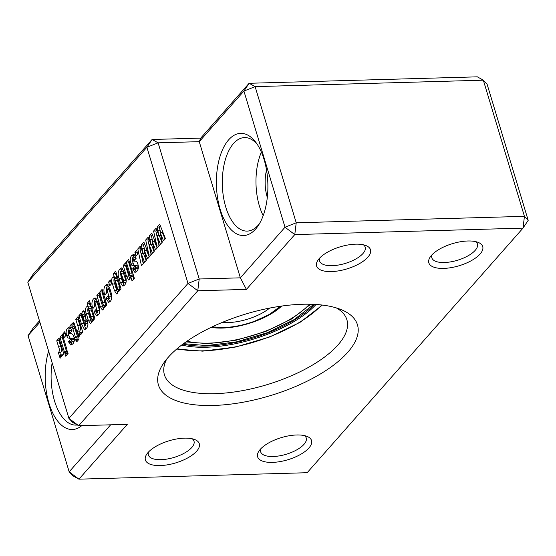 <?xml version="1.0" encoding="UTF-8"?>
<svg xmlns="http://www.w3.org/2000/svg" width="556" height="556" viewBox="0 0 556 556"><rect width="100%" height="100%" fill="white"/><g stroke="black" fill="none" stroke-linecap="round" stroke-linejoin="round"><path stroke-width="0.83" d="M67.074 350.065L64.656 352.803L59.93 337.165L62.348 334.427L67.074 350.065M65.914 335.483L64.155 337.478L63.009 333.683L64.767 331.689L65.914 335.483M79.105 339.125L76.797 341.738L76.061 339.285L75.289 340.154L74.546 337.7L75.317 336.825L72.787 328.45L72.141 326.824L71.335 327.547L70.591 325.086L73.239 322.612L75.234 326.302L77.625 334.212L78.062 333.711L79.105 339.125M85.415 323.383L84.922 321.743L87.007 319.38L87.32 320.409C88.355 323.856 88.022 326.574 86.312 328.561L84.554 329.715L81.308 323.446L78.945 315.627L81.252 313.014L81.683 314.439L82.483 311.318L83.511 310.776L85.561 314.592L84.637 324.224L85.631 325.733L85.415 323.383L87.66 323.321L87.167 321.681L84.922 321.743M98.315 314.96L96.668 315.94L93.888 311.881L96.091 309.393L97.432 312.361L95.027 302.957L94.131 301.713L94.965 306.161L92.88 308.531C91.448 304.681 91.629 301.477 93.429 298.913L95.104 297.842L97.863 302.082L99.197 306.495C100.316 309.991 100.024 312.813 98.315 314.96M93.429 298.913L95.674 298.85L94.131 301.713M110.29 301.387L108.649 302.367L105.869 298.308L108.066 295.82L109.414 298.787L107.009 289.384L106.113 288.14L106.947 292.595L104.855 294.958C103.43 291.108 103.611 287.904 105.411 285.339L107.079 284.269L109.845 288.508L111.172 292.922C112.291 296.417 111.999 299.239 110.29 301.387M111.798 297.912L108.517 287.987L106.113 288.14M121.027 288.925L118.685 291.58L118.296 290.121L117.316 293.429L116.475 293.909L114.439 290.552L112.465 284.012C111.402 281.461 111.409 279.23 112.486 277.319L113.354 276.839L114.432 277.319L113.327 273.67L115.634 271.057L121.027 288.925M134.35 278.327L132.043 280.94L130.75 276.666L129.694 279.411L128.707 279.988L126.476 276.186L123.23 265.441L125.538 262.828L128.867 273.858L129.902 275.574L129.687 273.142L126.309 261.959L128.617 259.339L134.35 278.327M131.744 275.519L129.694 275.7L132.147 275.505L131.932 273.072L128.554 261.89L126.309 261.959M137.784 254.05L136.025 256.038L134.879 252.243L136.637 250.249L137.784 254.05M27.8 282.205L32.999 274.428L152.094 139.48L146.895 147.257L27.8 282.205L68.909 418.369L188.004 283.421L146.895 147.257L158.099 142.829L199.208 278.994L197.769 290.774L78.674 425.722L72.669 422.372L68.909 418.369L78.674 425.722L127.31 424.346L78.931 479.168L72.926 475.818L69.166 471.815L110.644 424.819M143.865 242.062L148.98 254.982L145.679 240.011L148.153 237.21L151.017 244.383L149.196 236.022L151.774 233.096L156.896 246.016L153.588 231.046L156.062 228.245L158.926 235.417L157.105 227.056L159.69 224.131L165.424 238.614L163.499 240.804L160.079 232.38L162.324 242.138L160.399 244.313L157.112 235.737L159.301 245.557L155.583 249.769L152.163 241.346L154.408 251.103L152.483 253.279L149.196 244.703L151.385 254.523L147.674 258.735L144.254 250.311L146.499 260.069L144.574 262.244L141.287 253.668L143.476 263.488L141.467 265.761L137.763 248.977L140.237 246.176L143.107 253.348L141.28 244.987L143.865 242.062M136.623 265.692L131.897 265.379L130.792 263.134C129.798 259.881 130.111 257.338 131.744 255.496L133.676 254.314L135.9 257.567L136.13 258.325L134.149 260.569L132.794 257.901L133.266 261.014L135.08 261.195C136.289 261 137.214 261.932 137.839 263.996C138.771 267.151 138.43 269.604 136.811 271.342L134.941 272.489L132.669 268.847L134.754 266.477L135.935 268.743L136.011 267.227C135.476 265.81 134.733 265.33 133.787 265.789L133.391 265.817M137.763 268.687L135.935 268.743L138.256 268.569M135.824 258.665L135.261 257.706L132.794 257.901M124.69 285.082L122.89 286.152L120.249 282.42L119.095 278.619C117.684 274.768 117.9 271.592 119.735 269.104L121.611 267.881L124.217 272.127L125.42 276.103C126.671 279.786 126.427 282.775 124.69 285.082M111.52 283.81L109.761 285.805L108.615 282.003L110.373 280.015L111.52 283.81M106.856 304.987L104.542 307.6L104.125 306.203L103.187 309.442L102.283 309.977L100.156 306.245L96.855 295.326L99.163 292.713L103.458 305.536L99.823 291.969L102.13 289.349L106.856 304.987M105.369 305.48L103.277 305.647L105.703 305.473L102.068 291.9L99.823 291.969M94.874 318.56L92.532 321.215L92.136 319.756L91.163 323.064L90.322 323.543L88.286 320.186L86.312 313.647C85.249 311.096 85.256 308.865 86.333 306.954L87.202 306.474L88.272 306.954L87.174 303.305L89.481 300.692L94.874 318.56M82.788 332.259L80.481 334.872L79.807 332.655L79.119 336.714L77.43 331.133C78.591 329.632 78.646 327.699 77.597 325.329L75.755 319.234L78.062 316.621L82.788 332.259M72.558 338.284L67.825 337.978L66.727 335.734C65.726 332.481 66.046 329.937 67.679 328.096L69.611 326.914L71.828 330.167L72.058 330.924L70.084 333.162L68.729 330.5L68.652 332.349L69.201 333.614L71.015 333.795C72.224 333.6 73.142 334.531 73.767 336.589C74.706 339.751 74.365 342.197 72.746 343.935L70.876 345.088L68.596 341.44L70.688 339.077L71.863 341.335L71.946 339.827C71.404 338.409 70.661 337.93 69.715 338.389L69.326 338.409M73.691 341.287L71.863 341.335L74.191 341.162M71.759 331.265L71.189 330.306L68.729 330.5M68.082 353.414L65.664 356.153L64.92 353.699L67.339 350.961L68.082 353.414M63.773 353.804L61.466 356.417L60.799 354.2L60.104 358.259L58.422 352.671C59.582 351.177 59.638 349.244 58.582 346.868L56.747 340.779L59.054 338.166L63.773 353.804M148.98 254.982L151.037 254.926M151.19 254.752L147.924 239.949L145.679 240.011M156.896 246.016L158.946 245.96M159.099 245.787L155.833 230.983L153.588 231.046M81.795 425.632A51.117 25.736 88.4 0 1 51.944 411.35A51.117 25.736 88.4 0 1 48.608 351.121M52.132 362.797A46.78 23.554 -91.6 0 0 76.005 425.09A46.78 23.554 -91.6 0 0 77.34 424.979M255.607 229.079A51.117 25.736 88.4 0 1 220.176 209.327A51.117 25.736 88.4 0 1 228.662 139.813A51.117 25.736 88.4 0 1 255.948 142.496A51.117 25.736 88.4 0 1 258.297 225.548A51.117 25.736 88.4 0 1 255.607 229.079M257.233 144.338A46.78 23.554 -91.6 0 0 244.557 137.575A46.78 23.554 -91.6 0 0 233.541 143.49A46.78 23.554 -91.6 0 0 223.373 196.428A46.78 23.554 -91.6 0 0 247.198 231.101A46.78 23.554 -91.6 0 0 258.206 225.187A46.78 23.554 -91.6 0 0 259.478 223.637M331.445 271.578A28.154 11.544 -16.8 0 1 317.962 260.173A28.154 11.544 -16.8 0 1 355.638 244.167A28.154 11.544 -16.8 0 1 366.119 245.634A28.154 11.544 -16.8 0 1 363.93 260.729A28.154 11.544 -16.8 0 1 331.445 271.578M319.742 257.991A23.825 9.765 163.2 0 0 319.589 260.979A23.825 9.765 163.2 0 0 332.161 265.685A23.825 9.765 163.2 0 0 355.68 259.068A23.825 9.765 163.2 0 0 365.209 247.205A23.825 9.765 163.2 0 0 363.429 244.8M443.681 268.402A28.154 11.544 -16.8 0 1 430.198 257.004A28.154 11.544 -16.8 0 1 467.874 240.991A28.154 11.544 -16.8 0 1 478.355 242.465A28.154 11.544 -16.8 0 1 476.165 257.56A28.154 11.544 -16.8 0 1 443.681 268.402M431.984 254.815A23.825 9.765 163.2 0 0 431.824 257.803A23.825 9.765 163.2 0 0 444.404 262.515A23.825 9.765 163.2 0 0 467.916 255.892A23.825 9.765 163.2 0 0 477.444 244.028A23.825 9.765 163.2 0 0 475.665 241.631M272.489 462.39A28.154 11.544 -16.8 0 1 259.006 450.985A28.154 11.544 -16.8 0 1 296.675 434.98A28.154 11.544 -16.8 0 1 307.162 436.446A28.154 11.544 -16.8 0 1 304.973 451.541A28.154 11.544 -16.8 0 1 272.489 462.39M260.785 448.803A23.825 9.765 163.2 0 0 260.632 451.785A23.825 9.765 163.2 0 0 273.204 456.497A23.825 9.765 163.2 0 0 296.723 449.873A23.825 9.765 163.2 0 0 306.245 438.017A23.825 9.765 163.2 0 0 304.466 435.612M160.253 465.56A28.154 11.544 -16.8 0 1 146.77 454.162A28.154 11.544 -16.8 0 1 184.439 438.149A28.154 11.544 -16.8 0 1 194.927 439.622A28.154 11.544 -16.8 0 1 192.737 454.718A28.154 11.544 -16.8 0 1 160.253 465.56M148.549 451.972A23.825 9.765 163.2 0 0 148.396 454.961A23.825 9.765 163.2 0 0 160.969 459.673A23.825 9.765 163.2 0 0 184.488 453.05A23.825 9.765 163.2 0 0 194.009 441.186A23.825 9.765 163.2 0 0 192.23 438.788M200.723 138.103L249.109 83.282L243.91 91.059L199.25 141.669L158.099 142.829L152.094 139.48L200.723 138.103L199.25 141.669L240.359 277.833L285.019 227.23L296.223 222.796L524.44 216.347L528.2 220.35L487.091 84.185L483.331 80.182L255.114 86.632L296.223 222.796L294.784 234.583L246.405 289.405L197.769 290.774L188.004 283.421L199.208 278.994L240.359 277.833L246.405 289.405M39.886 322.244L28.057 335.65L69.166 471.815L78.931 479.168L307.148 472.718L523.001 228.127L524.44 216.347L483.331 80.182L477.326 76.832L249.109 83.282L255.114 86.632L243.91 91.059L285.019 227.23L294.784 234.583L523.001 228.127L528.2 220.35M28.057 335.65L33.256 327.873L39.462 320.833M213.282 405.47A103.958 42.617 -16.8 0 1 163.499 363.374A103.958 42.617 -16.8 0 1 302.603 304.257A103.958 42.617 -16.8 0 1 341.315 309.685A103.958 42.617 -16.8 0 1 333.232 365.417A103.958 42.617 -16.8 0 1 213.282 405.47M166.696 359.113A95.298 39.066 163.2 0 0 164.43 374.841A95.298 39.066 163.2 0 0 214.72 393.69A95.298 39.066 163.2 0 0 308.788 367.203A95.298 39.066 163.2 0 0 346.888 319.756A95.298 39.066 163.2 0 0 336.297 307.906M261.376 152.101A46.78 23.554 -91.6 0 0 263.176 215.659M266.532 170.06A28.592 14.393 -91.6 0 0 267.304 197.429M155.833 230.983L156.743 229.948M160.76 235.362L158.926 235.417M160.524 232.366L159.35 226.994L157.105 227.056M159.35 226.994L160.364 225.847M165.056 239.038L162.324 232.318L160.079 232.38M161.984 242.52L159.357 235.674L157.112 235.737M149.23 256.969L146.499 250.249L144.254 250.311M154.068 251.486L151.44 244.64L149.196 244.703M157.139 248.004L154.408 241.283L152.163 241.346M152.608 241.332L151.44 235.959L152.455 234.813M147.924 239.949L148.834 238.913M144.699 250.297L143.524 244.925L144.539 243.778M143.274 263.718L140.008 248.914L140.918 247.879M146.159 260.451L143.531 253.605L141.287 253.668M152.851 244.327L151.017 244.383M151.44 235.959L149.196 236.022M140.008 248.914L137.763 248.977M144.935 253.293L143.107 253.348M143.524 244.925L141.28 244.987M137.714 254.127L137.124 252.181L134.879 252.243M136.178 271.96L134.913 268.777L132.669 268.847M134.913 268.777L135.323 268.312M138.388 267.818L138.256 267.165L136.011 267.227M138.256 267.165C137.721 265.747 136.978 265.268 136.032 265.726M135.157 265.733L131.897 265.379M134.142 265.316L133.037 263.071L130.792 263.134M133.037 263.071C132.043 259.819 132.356 257.275 133.989 255.433L131.744 255.496M133.989 255.433L134.677 254.773M133.725 279.029L132.995 276.603L130.75 276.666M129.833 279.23L125.475 265.379L123.23 265.441M125.475 265.379L126.094 264.677M128.554 261.89L129.173 261.188M124.085 285.666L121.34 278.556L120.437 272.662M120.603 271.724L121.979 269.041L119.735 269.104M121.979 269.041L122.612 268.409M126.184 281.579L122.98 271.592L120.569 271.759L122.918 281.023L123.8 282.49L123.578 280.273L120.569 271.759M125.823 280.21L123.578 280.273M126.031 282.427L123.62 282.601L125.864 282.538M120.013 290.072L118.296 290.121M117.601 293.047L114.71 283.949C113.646 281.399 113.653 279.168 114.731 277.249M114.355 277.263L112.486 277.319M113.327 273.67L115.572 273.608L116.67 277.256L114.432 277.319M115.572 273.608L116.19 272.899M119.533 289.412L119.887 289.405L119.596 286.945L116.823 278.577L114.397 278.751L116.697 287.758L117.643 289.467L115.384 280.495L114.397 278.751M117.629 280.433L115.384 280.495M119.596 286.945L117.351 287.007M119.887 289.405L117.643 289.467L119.686 289.53M111.45 283.894L110.859 281.941L108.615 282.003M109.775 301.887L108.114 298.245L105.869 298.308M108.114 298.245L108.629 297.662M109.254 289.315L107.009 289.384M106.571 293.019L106.12 289.815M106.3 288.05L107.655 285.277L105.411 285.339M107.655 285.277L108.156 284.769M105.821 306.161L104.125 306.203M103.451 309.094L99.1 295.264L96.855 295.326M99.1 295.264L99.726 294.562M102.068 291.9L102.693 291.198M97.8 315.46L96.132 311.819L93.888 311.881M96.132 311.819L96.647 311.235M99.823 311.485L97.272 302.888L95.027 302.957M97.272 302.888L96.542 301.56L94.298 301.623M94.589 306.592L94.145 303.388M95.674 298.85L96.181 298.343M93.86 319.707L92.136 319.756M91.441 322.682L88.557 313.584C87.494 311.033 87.501 308.802 88.578 306.891M88.202 306.898L86.333 306.954M87.174 303.305L89.419 303.242L90.517 306.891L88.272 306.954M89.419 303.242L90.037 302.54M93.373 319.054L93.728 319.04L93.443 316.579L90.67 308.212L88.244 308.385L90.538 317.393L91.483 319.102L89.231 310.13L88.244 308.385M91.476 310.067L89.231 310.13M93.443 316.579L91.198 316.642M93.728 319.04L91.483 319.102L93.533 319.165M87.167 321.681L87.556 321.236M85.721 329.152L81.19 315.565L78.945 315.627M81.19 315.565L82.191 314.425M84.727 311.256L83.928 314.376L81.683 314.439M84.324 311.27L82.483 311.318M87.952 324.356L87.66 323.321M85.937 317.817L84.602 314.988M82.524 317.219L83.504 320.471L83.351 316.538L82.357 315.05L82.524 317.219M85.082 320.43L83.504 320.471M84.832 314.856L82.357 315.05M85.596 316.475L83.351 316.538M82.163 332.961L82.052 332.592L79.807 332.655M80.154 332.648L79.675 331.07L77.43 331.133M79.675 331.07C80.835 329.569 80.891 327.637 79.842 325.267L78 319.172L75.755 319.234M78 319.172L78.625 318.47M78.486 339.827L78.306 339.223L76.061 339.285M77.277 339.25L76.791 337.631L74.546 337.7M76.791 337.631L77.562 336.762L75.317 336.825M77.562 336.762L74.386 326.761L72.141 326.824M73.371 326.789L72.836 325.024L70.591 325.086M72.836 325.024L74.275 323.411M78.208 334.191L77.625 334.212M72.113 344.553L70.841 341.377L68.596 341.44M70.841 341.377L71.258 340.904M74.323 340.418L74.191 339.765L71.946 339.827M74.191 339.765C73.649 338.347 72.906 337.86 71.96 338.326M71.092 338.326L67.825 337.978M70.07 337.916L68.972 335.671L66.727 335.734M68.972 335.671C67.971 332.418 68.291 329.868 69.924 328.033L67.679 328.096M69.924 328.033L70.605 327.373M65.844 335.567L65.254 333.621L63.009 333.683M67.352 354.241L67.165 353.637L64.92 353.699M67.165 353.637L67.901 352.81M66.338 350.892L62.175 337.103L59.93 337.165M62.175 337.103L62.911 336.276M63.155 354.506L63.043 354.137L60.799 354.2M61.139 354.193L60.667 352.608L58.422 352.671M60.667 352.608C61.827 351.114 61.883 349.175 60.826 346.805L58.992 340.717L56.747 340.779M58.992 340.717L59.61 340.015M269.618 308.1A34.653 14.206 -16.8 0 1 251.229 317.962A34.653 14.206 -16.8 0 1 222.337 322.369M281.69 306.064A47.517 19.481 -16.8 0 1 211.155 327.366M160.149 230.657L157.904 230.719M152.24 239.622L149.995 239.685M144.324 248.588L142.079 248.65M135.191 269.702L132.947 269.764M135.087 259.499L133.836 259.541M128.721 276.123L126.476 276.186M131.932 273.072L129.687 273.142M122.487 282.358L120.249 282.42M121.34 278.556L119.095 278.619M123.682 273.114L121.437 273.177M116.684 290.489L114.439 290.552M114.71 283.949L112.465 284.012M111.492 296.737L109.247 296.8M102.401 306.182L100.156 306.245M105.265 302.499L103.02 302.561M99.517 310.311L97.272 310.373M90.531 320.124L88.286 320.186M88.557 313.584L86.312 313.647M83.553 323.383L81.308 323.446M79.842 325.267L77.597 325.329M75.032 328.387L72.787 328.45M73.816 323.919L71.571 323.981M71.119 342.301L68.874 342.364M71.022 332.099L69.771 332.134M60.826 346.805L58.582 346.868M177.211 348.626A92.699 37.996 163.2 0 0 203.274 350.815A92.699 37.996 163.2 0 0 321.729 304.994M314.439 304.389A84.47 34.625 -16.8 0 1 206.582 346.054A84.47 34.625 -16.8 0 1 182.952 344.088M316.016 304.479A85.332 34.979 -16.8 0 1 206.436 347.229A85.332 34.979 -16.8 0 1 181.694 345.033M280.224 306.28A44.834 18.376 -16.8 0 1 253.619 321.57A44.834 18.376 -16.8 0 1 223.839 327.519A44.834 18.376 -16.8 0 1 212.496 326.726M309.518 304.215A78.424 32.151 -16.8 0 1 209.181 343.108A78.424 32.151 -16.8 0 1 186.962 341.217M176.704 349.064L202.662 351.142L235.772 347.007L269.875 336.908L300.157 322.265L322.397 305.077M212.239 326.845L223.637 327.623C233.27 327.296 243.285 325.295 253.682 321.625L269.048 314.626L280.502 306.238M183.508 343.677L206.832 345.582L236.46 341.87L266.977 332.808L294.027 319.686L313.751 304.354M185.961 341.912L208.159 343.657L236.467 340.133L265.58 331.529L291.497 319.033L310.728 304.243"/></g></svg>
